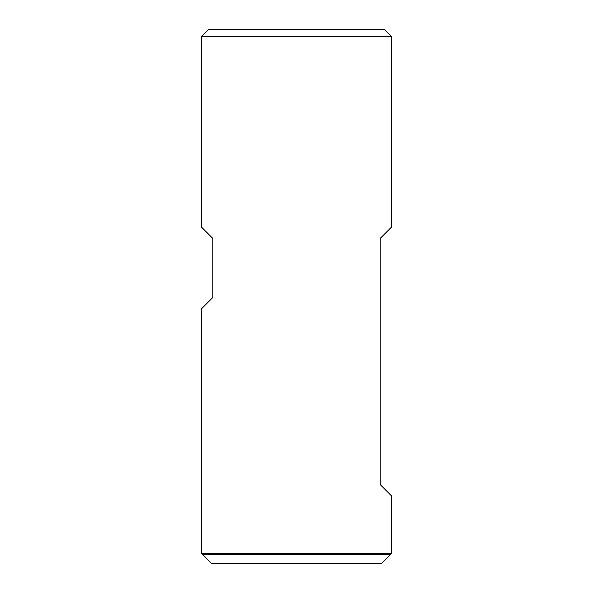 <?xml version="1.0" encoding="UTF-8"?>
<svg xmlns="http://www.w3.org/2000/svg" width="593" height="593" viewBox="0 0 593 593"><rect width="100%" height="100%" fill="white"/><g stroke="black" fill="none" stroke-linecap="round" stroke-linejoin="round"><path stroke-width="0.89" d="M391.521 553.506L381.677 563.35L390.29 554.737L202.71 554.737L211.323 563.35L381.677 563.35L211.323 563.35L201.479 553.506L391.521 553.506L391.521 495.896L380.202 484.577L380.202 238.401L391.521 227.082L391.521 36.544L201.479 36.544L201.479 227.082L212.798 238.401L212.798 297.486L201.479 308.812L201.479 553.506M391.521 36.544L384.627 29.65L208.373 29.65L201.479 36.544"/></g></svg>
